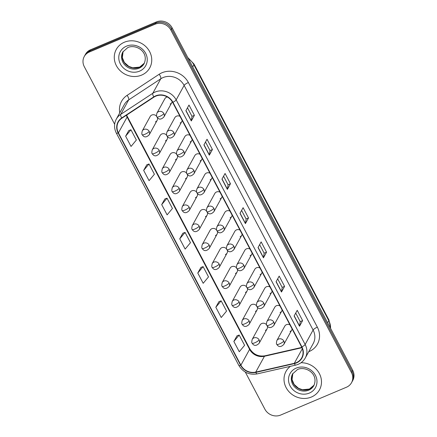 <?xml version="1.0" encoding="UTF-8"?>
<svg xmlns="http://www.w3.org/2000/svg" width="437" height="437" viewBox="0 0 437 437"><rect width="100%" height="100%" fill="white"/><g stroke="black" fill="none" stroke-linecap="round" stroke-linejoin="round"><path stroke-width="0.66" d="M166.595 135.142A3.982 3.638 -151.2 0 0 161.859 133.962A3.982 3.638 -151.2 0 0 160.171 135.465L152.245 149.88A3.982 3.638 -151.2 0 1 153.933 148.378A3.982 3.638 -151.2 0 1 159.199 150.333A3.982 0.945 152.2 0 1 154.96 153.212A3.982 0.945 -27.8 0 1 152.213 153.655C151.694 153.529 151.705 152.273 152.245 149.88M176.586 154.097A3.982 3.638 -151.2 0 0 171.85 152.917A3.982 3.638 -151.2 0 0 170.168 154.419L162.242 168.835A3.982 3.638 -151.2 0 1 163.924 167.333A3.982 3.638 -151.2 0 1 169.19 169.288A3.982 0.945 152.2 0 1 164.951 172.167A3.982 0.945 -27.8 0 1 162.209 172.61C161.69 172.484 161.701 171.228 162.242 168.835M186.583 173.052A3.982 3.638 -151.2 0 0 181.841 171.867A3.982 3.638 -151.2 0 0 180.159 173.374L172.233 187.79A3.982 3.638 -151.2 0 1 173.921 186.288A3.982 3.638 -151.2 0 1 179.186 188.243A3.982 0.945 152.2 0 1 174.942 191.122A3.982 0.945 -27.8 0 1 172.2 191.564C171.681 191.439 171.692 190.182 172.233 187.79M196.574 192.007A3.982 3.638 -151.2 0 0 191.838 190.822A3.982 3.638 -151.2 0 0 190.15 192.324L182.229 206.745A3.982 3.638 -151.2 0 1 183.911 205.243A3.982 3.638 -151.2 0 1 189.177 207.198A3.982 0.945 152.2 0 1 184.938 210.077A3.982 0.945 -27.8 0 1 182.191 210.519C181.677 210.394 181.688 209.132 182.229 206.745M206.57 210.962A3.982 3.638 -151.2 0 0 201.828 209.776A3.982 3.638 -151.2 0 0 200.146 211.279L192.22 225.7A3.982 3.638 -151.2 0 1 193.902 224.192A3.982 3.638 -151.2 0 1 199.174 226.148A3.982 0.945 152.2 0 1 194.929 229.026A3.982 0.945 -27.8 0 1 192.187 229.474C191.668 229.349 191.679 228.087 192.22 225.7M216.561 229.917A3.982 3.638 -151.2 0 0 211.825 228.731A3.982 3.638 -151.2 0 0 210.137 230.233L202.211 244.649A3.982 3.638 -151.2 0 1 203.899 243.147A3.982 3.638 -151.2 0 1 209.165 245.102A3.982 0.945 152.2 0 1 204.926 247.981A3.982 0.945 -27.8 0 1 202.178 248.424C201.665 248.298 201.675 247.042 202.211 244.649M226.552 248.866A3.982 3.638 -151.2 0 0 221.816 247.686A3.982 3.638 -151.2 0 0 220.133 249.188L212.207 263.604A3.982 3.638 -151.2 0 1 213.89 262.102A3.982 3.638 -151.2 0 1 219.155 264.057A3.982 0.945 152.2 0 1 214.917 266.936A3.982 0.945 -27.8 0 1 212.174 267.378C211.655 267.253 211.666 265.996 212.207 263.604M236.548 267.821A3.982 3.638 -151.2 0 0 231.812 266.641A3.982 3.638 -151.2 0 0 230.124 268.143L222.198 282.559A3.982 3.638 -151.2 0 1 223.886 281.057A3.982 3.638 -151.2 0 1 229.152 283.012A3.982 0.945 152.2 0 1 224.913 285.891A3.982 0.945 -27.8 0 1 222.165 286.333C221.646 286.208 221.657 284.951 222.198 282.559M246.539 286.776A3.982 3.638 -151.2 0 0 241.803 285.59A3.982 3.638 -151.2 0 0 240.121 287.098L232.194 301.514A3.982 3.638 -151.2 0 1 233.877 300.011A3.982 3.638 -151.2 0 1 239.143 301.967A3.982 0.945 152.2 0 1 234.904 304.846A3.982 0.945 -27.8 0 1 232.162 305.288C231.643 305.163 231.654 303.906 232.194 301.514M256.535 305.731A3.982 3.638 -151.2 0 0 251.799 304.545A3.982 3.638 -151.2 0 0 250.111 306.053L242.185 320.468A3.982 3.638 -151.2 0 1 243.873 318.966A3.982 3.638 -151.2 0 1 249.139 320.922A3.982 0.945 152.2 0 1 244.9 323.801A3.982 0.945 -27.8 0 1 242.153 324.243C241.634 324.117 241.645 322.856 242.185 320.468M266.526 324.686A3.982 3.638 -151.2 0 0 261.79 323.5A3.982 3.638 -151.2 0 0 260.108 325.002L252.182 339.423A3.982 3.638 -151.2 0 1 253.864 337.916A3.982 3.638 -151.2 0 1 259.13 339.877A3.982 0.945 152.2 0 1 254.891 342.75A3.982 0.945 -27.8 0 1 252.149 343.198C251.63 343.072 251.641 341.81 252.182 339.423M156.599 116.193A3.982 3.638 -151.2 0 0 151.863 115.007A3.982 3.638 -151.2 0 0 150.181 116.51L142.254 130.925A3.982 3.638 -151.2 0 1 143.937 129.423A3.982 3.638 -151.2 0 1 149.203 131.379A3.982 0.945 152.2 0 1 144.964 134.257A3.982 0.945 -27.8 0 1 142.222 134.7C141.703 134.574 141.714 133.318 142.254 130.925M180.006 116.351A3.982 3.638 -151.2 0 0 176.532 116.16A3.982 3.638 -151.2 0 0 174.844 117.668L166.918 132.083A3.982 3.638 -151.2 0 1 168.606 130.581A3.982 3.638 -151.2 0 1 173.871 132.537A3.982 0.945 152.2 0 1 169.632 135.415A3.982 0.945 -27.8 0 1 166.885 135.858C166.366 135.732 166.377 134.476 166.918 132.083M190.002 135.306A3.982 3.638 -151.2 0 0 186.523 135.115A3.982 3.638 -151.2 0 0 184.84 136.623L176.914 151.038A3.982 3.638 -151.2 0 1 178.596 149.536A3.982 3.638 -151.2 0 1 183.862 151.492A3.982 0.945 152.2 0 1 179.623 154.37A3.982 0.945 -27.8 0 1 176.881 154.813C176.362 154.687 176.373 153.425 176.914 151.038M199.993 154.261A3.982 3.638 -151.2 0 0 196.519 154.07A3.982 3.638 -151.2 0 0 194.831 155.572L186.905 169.993A3.982 3.638 -151.2 0 1 188.593 168.485A3.982 3.638 -151.2 0 1 193.859 170.446A3.982 0.945 152.2 0 1 189.62 173.32A3.982 0.945 -27.8 0 1 186.872 173.768C186.353 173.642 186.364 172.38 186.905 169.993M209.989 173.216A3.982 3.638 -151.2 0 0 206.51 173.025A3.982 3.638 -151.2 0 0 204.827 174.527L196.901 188.942A3.982 3.638 -151.2 0 1 198.584 187.44A3.982 3.638 -151.2 0 1 203.85 189.396A3.982 0.945 152.2 0 1 199.611 192.275A3.982 0.945 -27.8 0 1 196.868 192.717C196.35 192.591 196.36 191.335 196.901 188.942M219.98 192.165A3.982 3.638 -151.2 0 0 216.501 191.98A3.982 3.638 -151.2 0 0 214.818 193.482L206.892 207.897A3.982 3.638 -151.2 0 1 208.575 206.395A3.982 3.638 -151.2 0 1 213.846 208.351A3.982 0.945 152.2 0 1 209.602 211.229A3.982 0.945 -27.8 0 1 206.859 211.672C206.34 211.546 206.351 210.29 206.892 207.897M229.977 211.12A3.982 3.638 -151.2 0 0 226.497 210.934A3.982 3.638 -151.2 0 0 224.809 212.437L216.883 226.852A3.982 3.638 -151.2 0 1 218.571 225.35A3.982 3.638 -151.2 0 1 223.837 227.306A3.982 0.945 152.2 0 1 219.598 230.184A3.982 0.945 -27.8 0 1 216.85 230.627C216.337 230.501 216.348 229.245 216.883 226.852M239.968 230.075A3.982 3.638 -151.2 0 0 236.488 229.889A3.982 3.638 -151.2 0 0 234.806 231.392L226.879 245.807A3.982 3.638 -151.2 0 1 228.562 244.305A3.982 3.638 -151.2 0 1 233.833 246.26A3.982 0.945 152.2 0 1 229.589 249.139A3.982 0.945 -27.8 0 1 226.847 249.582C226.328 249.456 226.339 248.2 226.879 245.807M249.959 249.03A3.982 3.638 -151.2 0 0 246.484 248.839A3.982 3.638 -151.2 0 0 244.796 250.346L236.87 264.762A3.982 3.638 -151.2 0 1 238.558 263.26A3.982 3.638 -151.2 0 1 243.824 265.215A3.982 0.945 152.2 0 1 239.585 268.094A3.982 0.945 -27.8 0 1 236.838 268.537C236.319 268.411 236.33 267.149 236.87 264.762M259.955 267.985A3.982 3.638 -151.2 0 0 256.475 267.794A3.982 3.638 -151.2 0 0 254.793 269.296L246.867 283.717A3.982 3.638 -151.2 0 1 248.549 282.209A3.982 3.638 -151.2 0 1 253.815 284.17A3.982 0.945 152.2 0 1 249.576 287.049A3.982 0.945 -27.8 0 1 246.834 287.491C246.315 287.366 246.326 286.104 246.867 283.717M269.946 286.94A3.982 3.638 -151.2 0 0 266.472 286.748A3.982 3.638 -151.2 0 0 264.784 288.251L256.858 302.666A3.982 3.638 -151.2 0 1 258.546 301.164A3.982 3.638 -151.2 0 1 263.811 303.12A3.982 0.945 152.2 0 1 259.573 305.998A3.982 0.945 -27.8 0 1 256.825 306.446C256.306 306.321 256.317 305.059 256.858 302.666M279.942 305.895A3.982 3.638 -151.2 0 0 276.463 305.703A3.982 3.638 -151.2 0 0 274.78 307.206L266.854 321.621A3.982 3.638 -151.2 0 1 268.537 320.119A3.982 3.638 -151.2 0 1 273.802 322.074A3.982 0.945 152.2 0 1 269.563 324.953A3.982 0.945 -27.8 0 1 266.821 325.396C266.302 325.27 266.313 324.014 266.854 321.621M289.933 324.844A3.982 3.638 -151.2 0 0 286.454 324.658A3.982 3.638 -151.2 0 0 284.771 326.16L276.845 340.576A3.982 3.638 -151.2 0 1 278.533 339.074A3.982 3.638 -151.2 0 1 283.799 341.029A3.982 0.945 152.2 0 1 279.56 343.908A3.982 0.945 -27.8 0 1 276.812 344.351C276.293 344.225 276.304 342.969 276.845 340.576M167.338 96.97A3.982 3.638 -151.2 0 0 166.535 97.211A3.982 3.638 -151.2 0 0 164.853 98.713L156.927 113.128A3.982 3.638 -151.2 0 1 158.609 111.626A3.982 3.638 -151.2 0 1 163.875 113.582A3.982 0.945 152.2 0 1 159.636 116.46A3.982 0.945 -27.8 0 1 156.894 116.903C156.375 116.777 156.386 115.521 156.927 113.128M165.465 140.801A3.982 3.638 -151.2 0 0 167.147 139.299A3.982 3.638 -151.2 0 0 167.415 136.623M175.456 159.756A3.982 3.638 -151.2 0 0 177.143 158.254A3.982 3.638 -151.2 0 0 177.406 155.577M185.452 178.711A3.982 3.638 -151.2 0 0 187.134 177.209A3.982 3.638 -151.2 0 0 187.397 174.532M195.443 197.666A3.982 3.638 -151.2 0 0 197.131 196.164A3.982 3.638 -151.2 0 0 197.393 193.487M205.439 216.621A3.982 3.638 -151.2 0 0 207.122 215.119A3.982 3.638 -151.2 0 0 207.384 212.437M215.43 235.576A3.982 3.638 -151.2 0 0 217.118 234.068A3.982 3.638 -151.2 0 0 217.38 231.392M225.426 254.525A3.982 3.638 -151.2 0 0 227.109 253.023A3.982 3.638 -151.2 0 0 227.371 250.346M235.417 273.48A3.982 3.638 -151.2 0 0 237.105 271.978A3.982 3.638 -151.2 0 0 237.367 269.301M245.414 292.435A3.982 3.638 -151.2 0 0 247.096 290.933A3.982 3.638 -151.2 0 0 247.358 288.256M255.405 311.39A3.982 3.638 -151.2 0 0 257.087 309.888A3.982 3.638 -151.2 0 0 257.349 307.211M265.396 330.345A3.982 3.638 -151.2 0 0 267.083 328.843A3.982 3.638 -151.2 0 0 267.346 326.16M155.474 121.852A3.982 3.638 -151.2 0 0 157.156 120.344A3.982 3.638 -151.2 0 0 157.418 117.668M180.137 123.005A3.982 3.638 -151.2 0 0 181.825 121.502A3.982 3.638 -151.2 0 0 182.185 120.481M190.133 141.959A3.982 3.638 -151.2 0 0 191.816 140.457A3.982 3.638 -151.2 0 0 192.176 139.43M200.124 160.914A3.982 3.638 -151.2 0 0 201.807 159.412A3.982 3.638 -151.2 0 0 202.173 158.385M210.115 179.869A3.982 3.638 -151.2 0 0 211.803 178.362A3.982 3.638 -151.2 0 0 212.163 177.34M220.111 198.819A3.982 3.638 -151.2 0 0 221.794 197.316A3.982 3.638 -151.2 0 0 222.154 196.295M230.102 217.773A3.982 3.638 -151.2 0 0 231.79 216.271A3.982 3.638 -151.2 0 0 232.151 215.25M240.099 236.728A3.982 3.638 -151.2 0 0 241.781 235.226A3.982 3.638 -151.2 0 0 242.142 234.205M250.09 255.683A3.982 3.638 -151.2 0 0 251.778 254.181A3.982 3.638 -151.2 0 0 252.138 253.16M260.086 274.638A3.982 3.638 -151.2 0 0 261.768 273.136A3.982 3.638 -151.2 0 0 262.129 272.109M270.077 293.593A3.982 3.638 -151.2 0 0 271.759 292.085A3.982 3.638 -151.2 0 0 272.125 291.064M280.068 312.548A3.982 3.638 -151.2 0 0 281.756 311.04A3.982 3.638 -151.2 0 0 282.116 310.019M290.064 331.497A3.982 3.638 -151.2 0 0 291.747 329.995A3.982 3.638 -151.2 0 0 292.113 328.974M170.146 104.05A3.982 3.638 -151.2 0 0 171.828 102.548A3.982 3.638 -151.2 0 0 172.178 101.581M124.348 42.236A19.108 17.469 -151.2 0 0 116.264 49.452A19.108 17.469 -151.2 0 0 119.853 70.395A19.108 17.469 -151.2 0 0 141.664 75.082A19.108 17.469 -151.2 0 0 149.754 67.866A19.108 17.469 -151.2 0 0 146.166 46.917A19.108 17.469 -151.2 0 0 124.348 42.236A19.108 17.469 -151.2 0 0 116.264 49.452A19.108 17.469 -151.2 0 0 119.853 70.395A19.108 17.469 -151.2 0 0 141.664 75.082A19.108 17.469 -151.2 0 0 149.754 67.866A19.108 17.469 -151.2 0 0 146.166 46.917A19.108 17.469 -151.2 0 0 124.348 42.236M290.392 366.321A19.108 17.469 -151.2 0 0 286.006 371.395A19.108 17.469 -151.2 0 0 289.594 392.344A19.108 17.469 -151.2 0 0 311.406 397.025A19.108 17.469 -151.2 0 0 319.496 389.809A19.108 17.469 -151.2 0 0 318.234 371.685A19.108 17.469 -151.2 0 0 301.033 362.743A19.108 17.469 -151.2 0 1 318.234 371.685A19.108 17.469 -151.2 0 1 319.496 389.809L319.496 389.809A19.108 17.469 -151.2 0 1 311.406 397.025A19.108 17.469 -151.2 0 1 289.594 392.344A19.108 17.469 -151.2 0 1 286.006 371.395A19.108 17.469 -151.2 0 1 290.392 366.321M155.801 96.145A12.739 11.646 28.8 0 1 172.653 102.405L301.628 347.027A12.739 11.646 28.8 0 1 301.71 357.854A12.739 11.646 28.8 0 1 294.309 363.311L255.743 372.1A12.739 11.646 28.8 0 1 240.902 365.19L118.411 132.875A12.739 11.646 28.8 0 1 118.329 122.049A12.739 11.646 28.8 0 1 121.885 118.219L153.961 97.123A12.739 11.646 28.8 0 1 155.801 96.145M155.654 95.867A13.055 11.941 -151.2 0 0 153.775 96.872L121.694 117.974A13.055 11.941 -151.2 0 0 118.137 132.995L240.623 365.31A13.055 11.941 -151.2 0 0 255.836 372.39L294.401 363.6A13.055 11.941 -151.2 0 0 301.907 346.907L172.932 102.285A13.055 11.941 -151.2 0 0 155.654 95.867M84.232 56.559L85.477 54.297A11.941 10.92 -151.2 0 1 90.53 49.785L156.326 21.954A11.941 10.92 -151.2 0 1 172.123 27.821L352.692 370.292A11.941 10.92 -151.2 0 1 352.768 380.441L352.146 381.572A11.941 10.92 -151.2 0 0 352.069 371.423L171.506 28.951A11.941 10.92 -151.2 0 0 155.703 23.085L89.907 50.916A11.941 10.92 -151.2 0 0 84.854 55.428A11.941 10.92 -151.2 0 1 89.907 50.916L155.703 23.085A11.941 10.92 -151.2 0 1 171.506 28.951L352.069 371.423A11.941 10.92 -151.2 0 1 352.146 381.572L351.523 382.703A11.941 10.92 -151.2 0 0 351.446 372.553L170.883 30.082A11.941 10.92 -151.2 0 0 155.08 24.215L89.285 52.047A11.941 10.92 -151.2 0 0 84.232 56.559A11.941 10.92 -151.2 0 0 84.308 66.708L114.652 124.255M295.712 313.061L300.224 321.627L299.585 326.062A3.185 0.754 152.2 0 1 299.52 326.237L302.628 320.583L297.22 310.319L294.112 315.973L299.52 326.237M300.219 321.605L302.628 320.583M277.675 278.85L282.187 287.409L281.548 291.85A3.185 0.754 152.2 0 1 281.483 292.025L284.591 286.372L279.177 276.108L276.069 281.761L281.483 292.025M282.176 287.393L284.591 286.372M266.554 252.16L264.139 253.181L263.511 257.633A3.185 0.754 152.2 0 1 263.445 257.814L266.554 252.16L261.14 241.896L258.032 247.55L263.445 257.814M187.484 107.786L191.996 116.346L191.357 120.781A3.185 0.754 152.2 0 1 191.291 120.962L194.399 115.308L188.986 105.044L185.878 110.698L191.291 120.962M191.985 116.329L194.399 115.308M212.437 149.52L210.028 150.541L209.394 154.998A3.185 0.754 152.2 0 1 209.328 155.173L212.437 149.52L207.029 139.256L203.921 144.909L209.328 155.173M223.558 176.209L228.07 184.775L227.431 189.21A3.185 0.754 152.2 0 1 227.366 189.385L230.474 183.731L225.066 173.467L221.958 179.121L227.366 189.385M228.065 184.753L230.474 183.731M241.595 210.421L246.113 218.986L245.474 223.422A3.185 0.754 152.2 0 1 245.408 223.602L248.516 217.948L243.103 207.684L239.995 213.338L245.408 223.602M246.102 218.97L248.516 217.948M245.31 372.073L264.877 409.179A11.941 10.92 -151.2 0 0 280.674 415.046L346.47 387.215A11.941 10.92 -151.2 0 0 351.523 382.703M218.948 301.639L215.818 307.255L221.231 317.519L226.557 311.095L221.149 300.831L218.893 301.656M236.985 335.851L233.855 341.466L239.268 351.73L244.594 345.312L239.186 335.048L236.93 335.867M164.831 198.999L161.701 204.614L167.114 214.878L172.446 208.46L167.032 198.196L164.782 199.015M146.794 164.787L143.664 170.403L149.077 180.667L154.403 174.243L148.995 163.979L146.739 164.804M128.751 130.576L125.627 136.191L131.034 146.455L136.366 140.031L130.953 129.767L128.702 130.592M200.905 267.428L197.781 273.043L203.189 283.307L208.52 276.883L203.107 266.619L200.856 267.444M179.738 238.826L185.151 249.09L190.483 242.672L185.07 232.408L182.819 233.232L179.738 238.826L185.07 232.408M210.033 150.557L205.521 141.998M264.15 253.198L259.633 244.638M161.701 204.614L167.032 198.196M143.664 170.403L148.995 163.979M125.627 136.191L130.953 129.767M197.781 273.043L203.107 266.619M215.818 307.255L221.149 300.831M233.855 341.466L239.186 335.048M119.76 112.839A19.905 18.201 28.8 0 1 127.085 95.37L159.161 74.274A19.905 18.201 28.8 0 1 188.369 82.522L317.344 327.144A3.982 0.945 -27.8 0 0 313.1 330.022L184.124 85.401A15.923 14.558 -151.2 0 0 163.061 77.578A15.923 14.558 -151.2 0 0 160.761 78.802L128.686 99.898A15.923 14.558 -151.2 0 0 124.245 104.683L116.286 119.159A15.923 14.558 28.8 0 1 120.732 114.374A3.982 1.453 56.7 0 0 121.694 117.974M317.344 327.144A19.905 18.201 28.8 0 1 309.046 351.577A19.905 18.201 28.8 0 1 308.719 351.709M313.203 343.553A15.923 14.558 -151.2 0 0 313.1 330.022L305.146 344.498A15.923 14.558 28.8 0 1 305.25 358.029L313.203 343.553M127.085 95.37A3.982 1.453 -123.3 0 1 128.686 99.898L120.732 114.374L152.808 93.272A15.923 14.558 28.8 0 1 155.102 92.049A15.923 14.558 28.8 0 1 176.171 99.876A3.982 0.945 152.2 0 1 172.932 102.285M153.775 96.872A3.982 1.453 56.7 0 1 152.808 93.272L160.761 78.802A3.982 1.453 -123.3 0 0 159.161 74.274M116.286 119.159C113.959 123.693 113.975 128.336 116.329 133.083A3.982 0.945 -27.8 0 0 118.137 132.995M240.623 365.31A3.982 0.945 152.2 0 1 238.815 365.398C243.076 372.313 249.183 375.148 257.136 373.903L295.702 365.108C299.957 364.07 303.136 361.71 305.25 358.029M255.836 372.39A3.982 1.125 77.2 0 0 257.136 373.903M294.401 363.6A3.982 1.125 77.2 0 0 295.702 365.108M301.907 346.907A3.982 0.945 -27.8 0 0 305.146 344.498L176.171 99.876L184.124 85.401A3.982 0.945 -27.8 0 1 188.369 82.522M351.446 372.553L352.692 370.292M170.883 30.082L172.123 27.821M155.08 24.215L156.326 21.954M89.285 52.047L90.53 49.785M240.902 365.19L249.603 349.36A12.739 11.646 -151.2 0 0 264.445 356.27L301.967 347.715M255.743 372.1L264.445 356.27A7.167 2.027 -102.8 0 1 264.969 355.805L301.82 347.404M294.309 363.311L302.355 348.677M126.353 115.281A12.739 11.646 -151.2 0 0 127.118 117.045L249.603 349.36A7.167 1.699 -27.8 0 0 249.707 348.655C253.351 354.412 258.436 356.794 264.969 355.805M118.411 132.875L127.118 117.045A7.167 1.699 -27.8 0 0 127.222 116.34L249.707 348.655M245.474 223.422L240.077 213.19M227.431 189.21L222.04 178.973M209.394 154.998L203.997 144.762M191.357 120.781L185.96 110.55M263.511 257.633L258.114 247.402M281.548 291.85L276.151 281.614M299.585 326.062L294.194 315.825M330.558 328.313A15.923 14.558 -151.2 0 0 328.804 320.742L193.875 64.829A15.923 14.558 -151.2 0 0 188.462 58.804M192.733 66.905L193.875 64.829A7.964 1.885 -27.8 0 0 193.99 64.042L328.919 319.955L330.662 328.509M328.919 319.955A7.964 1.885 -27.8 0 1 328.804 320.742L327.663 322.817M171.828 102.548L163.902 116.963A3.982 3.638 -151.2 0 0 163.875 113.582M157.156 120.344L149.23 134.765A3.982 3.638 -151.2 0 0 149.203 131.379M181.825 121.502L173.899 135.918A3.982 3.638 -151.2 0 0 173.871 132.537M191.816 140.457L183.89 154.873A3.982 3.638 -151.2 0 0 183.862 151.492M201.807 159.412L193.881 173.828A3.982 3.638 -151.2 0 0 193.859 170.446M211.803 178.362L203.877 192.783A3.982 3.638 -151.2 0 0 203.85 189.396M167.147 139.299L159.226 153.715A3.982 3.638 -151.2 0 0 159.199 150.333M177.143 158.254L169.217 172.67A3.982 3.638 -151.2 0 0 169.19 169.288M187.134 177.209L179.208 191.625A3.982 3.638 -151.2 0 0 179.186 188.243M139.518 67.249A12.132 11.094 -151.2 0 0 144.363 63.157L139.665 67.101L132.701 67.784L128.778 66.369L124.359 62.453L122.316 57.602L123.125 51.479A12.132 11.094 -151.2 0 0 125.883 64.49A12.132 11.094 -151.2 0 0 139.518 67.249M122.841 51.965A12.132 11.094 -151.2 0 0 125.119 65.266A12.132 11.094 -151.2 0 0 138.971 68.238A12.132 11.094 -151.2 0 0 144.106 63.655C149.257 51.965 136.044 43.815 127.823 47.529L122.841 51.965M139.589 71.138A14.525 13.279 -151.2 0 0 145.641 53.314A14.525 13.279 -151.2 0 0 126.43 46.18A14.525 13.279 -151.2 0 0 120.377 64.004A14.525 13.279 -151.2 0 0 139.589 71.138M309.259 389.192A12.132 11.094 -151.2 0 0 314.105 385.101L309.407 389.045L302.442 389.728L298.52 388.313L294.101 384.396L292.058 379.545L292.866 373.422A12.132 11.094 -151.2 0 0 295.625 386.439A12.132 11.094 -151.2 0 0 309.259 389.192M292.582 373.908A12.132 11.094 -151.2 0 0 294.86 387.209A12.132 11.094 -151.2 0 0 308.713 390.181A12.132 11.094 -151.2 0 0 313.848 385.603C318.999 373.908 305.785 365.764 297.564 369.473L292.582 373.908M309.33 393.082A14.525 13.279 -151.2 0 0 315.383 375.257A14.525 13.279 -151.2 0 0 296.171 368.123A14.525 13.279 -151.2 0 0 290.119 385.947A14.525 13.279 -151.2 0 0 309.33 393.082M221.794 197.316L213.868 211.732A3.982 3.638 -151.2 0 0 213.846 208.351M231.79 216.271L223.864 230.687A3.982 3.638 -151.2 0 0 223.837 227.306M241.781 235.226L233.855 249.642A3.982 3.638 -151.2 0 0 233.833 246.26M197.131 196.164L189.205 210.579A3.982 3.638 -151.2 0 0 189.177 207.198M207.122 215.119L199.196 229.534A3.982 3.638 -151.2 0 0 199.174 226.148M217.118 234.068L209.192 248.489A3.982 3.638 -151.2 0 0 209.165 245.102M251.778 254.181L243.851 268.597A3.982 3.638 -151.2 0 0 243.824 265.215M261.768 273.136L253.842 287.551A3.982 3.638 -151.2 0 0 253.815 284.17M271.759 292.085L263.839 306.506A3.982 3.638 -151.2 0 0 263.811 303.12M281.756 311.04L273.83 325.461A3.982 3.638 -151.2 0 0 273.802 322.074M291.747 329.995L283.821 344.411A3.982 3.638 -151.2 0 0 283.799 341.029M227.109 253.023L219.183 267.439A3.982 3.638 -151.2 0 0 219.155 264.057M237.105 271.978L229.179 286.393A3.982 3.638 -151.2 0 0 229.152 283.012M247.096 290.933L239.17 305.348A3.982 3.638 -151.2 0 0 239.143 301.967M257.087 309.888L249.161 324.303A3.982 3.638 -151.2 0 0 249.139 320.922M267.083 328.843L259.157 343.258A3.982 3.638 -151.2 0 0 259.13 339.877M116.329 133.083L238.815 365.398M126.648 115.089L127.222 116.34M187.823 57.591L193.99 64.042M163.902 116.963C161.045 119.825 158.707 119.809 156.894 116.903M149.23 134.765C146.373 137.628 144.035 137.606 142.222 134.7M173.899 135.918C171.036 138.78 168.698 138.764 166.885 135.858M183.89 154.873C181.033 157.735 178.695 157.713 176.881 154.813M193.881 173.828C191.024 176.69 188.686 176.668 186.872 173.768M203.877 192.783C201.015 195.645 198.682 195.623 196.868 192.717M159.226 153.715C156.364 156.583 154.026 156.561 152.213 153.655M169.217 172.67C166.36 175.532 164.022 175.516 162.209 172.61M179.208 191.625C176.351 194.487 174.013 194.47 172.2 191.564M213.868 211.732C211.011 214.6 208.673 214.578 206.859 211.672M223.864 230.687C221.002 233.549 218.669 233.533 216.85 230.627M233.855 249.642C230.998 252.504 228.66 252.488 226.847 249.582M189.205 210.579C186.342 213.442 184.01 213.42 182.191 210.519M199.196 229.534C196.339 232.397 194.001 232.375 192.187 229.474M209.192 248.489C206.33 251.351 203.997 251.33 202.178 248.424M243.851 268.597C240.989 271.459 238.651 271.437 236.838 268.537M253.842 287.551C250.985 290.414 248.648 290.392 246.834 287.491M263.839 306.506C260.976 309.369 258.638 309.347 256.825 306.446M273.83 325.461C270.973 328.324 268.635 328.302 266.821 325.396M283.821 344.411C280.964 347.278 278.626 347.257 276.812 344.351M219.183 267.439C216.326 270.306 213.988 270.285 212.174 267.378M229.179 286.393C226.317 289.256 223.979 289.239 222.165 286.333M239.17 305.348C236.313 308.211 233.975 308.194 232.162 305.288M249.161 324.303C246.304 327.166 243.966 327.144 242.153 324.243M259.157 343.258C256.295 346.12 253.963 346.099 252.149 343.198"/></g></svg>
